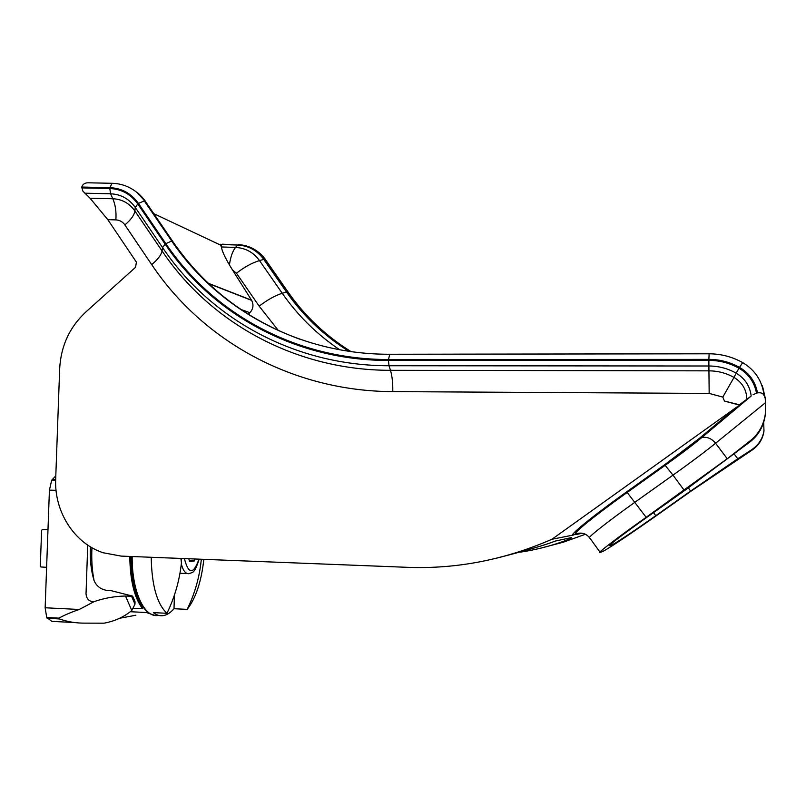 <?xml version="1.0" encoding="UTF-8"?>
<svg xmlns="http://www.w3.org/2000/svg" width="806" height="806" viewBox="0 0 806 806"><rect width="100%" height="100%" fill="white"/><g stroke="black" fill="none" stroke-linecap="round" stroke-linejoin="round"><path stroke-width="1.21" d="M125.504 596.027L131.801 610.515C123.993 617.003 114.734 621.225 104.024 623.179L85.476 623.139C76.429 623.27 67.714 621.869 59.332 618.937L58.949 618.131C64.46 615.069 71.23 612.187 79.24 609.477L94.131 601.608C104.427 598.082 114.885 596.218 125.504 596.027L131.559 596.249L134.975 604.178L135.035 601.669L132.647 596.128L111.268 590.697C102.795 590.768 97.073 587.403 94.08 580.622C90.967 570.174 89.748 558.901 90.423 546.811M130.411 611.724L146.37 612.53L154.883 615.401M129.796 556.442C130.078 580.189 134.29 597.568 142.43 608.59L133.202 608.56M146.37 612.53L147.538 611.764M55.805 475.852L51.695 480.205L49.418 490.129L45.146 607.764L46.718 617.497L51.846 621.355L76.963 622.695M55.654 480.305L51.695 480.205M55.674 479.439L52.148 479.358M59.332 618.937L47.111 618.293M58.949 618.131L46.718 617.497M134.975 604.178L131.801 610.515M131.559 596.249L132.647 596.128M94.131 601.608L93.98 601.629C89.123 601.679 86.474 599.029 86.03 593.7L87.733 545.078M119.671 618.262L135.892 615.22M142.43 608.59L143.156 607.14M130.794 556.483C131.066 579.605 135.136 596.642 142.984 607.603L142.994 607.835M47.977 529.713L42.285 529.633L41.61 530.338L40.3 566.215L40.844 566.961L46.617 567.323M181.562 558.467L181.421 562.951L180.917 558.447M201.46 559.243L201.178 560.744L201.218 559.243M181.421 562.951C179.476 580.743 174.64 597.528 166.933 613.295C156.948 603.845 151.709 585.166 151.226 557.278M203.827 559.344C201.369 581.6 195.808 598.284 187.173 609.366C194.629 594.133 199.304 577.922 201.178 560.744M187.173 609.366L173.995 608.721L174.428 595.05M166.933 613.295L153.352 612.61C156.656 615.26 160.102 616.237 163.668 615.562C167.245 614.827 170.691 612.54 173.995 608.721M93.033 182.891L88.207 182.801C84.922 182.75 82.766 184.171 81.738 187.042L82.877 191.113L90.04 198.205L107.813 219.665L136.405 262.131L135.559 267.31L85.648 312.174C69.568 327.236 60.913 346.066 59.674 368.654L55.685 479.076C54.143 511.609 74.223 543.254 103.108 552.745L121.102 556.1L407.383 567.323C456.508 569.187 504.697 559.838 551.939 539.264L573.479 535.013C567.444 536.725 592.067 516.525 626.534 491.962L627.179 492.466C594.153 516.001 570.436 535.416 576.149 533.814L578.567 533.3L575.383 534.63L582.365 533.26M540.715 548.161L563.283 542.206L585.408 534.267M739.434 404.773L724.453 401.056L722.811 397.086L709.169 393.429L392.784 391.615C292.951 391.263 202.941 341.16 151.699 264.61L124.87 224.914C130.864 219.877 134.209 215.232 134.884 210.971L135.277 207.454L137.786 203.958L165.159 244.168C212.834 314.894 296.346 360.665 388.442 360.433L708.867 360.363C719.587 360.403 729.621 363.032 738.971 368.221L736.17 373.148C744.956 378.417 749.963 386.044 751.182 396.048L739.948 404.38M751.182 396.048L701.724 437.618C692.596 445.184 680.435 454.403 665.242 465.284L627.179 492.466L646.15 517.311L727.234 458.735L715.587 443.25C704.797 451.954 690.601 462.584 672.99 475.137L684.244 490.33M738.971 368.221C748.653 373.954 754.487 382.266 756.491 393.157L753.066 394.708M265.154 259.885L288.125 292.135L265.466 259.623C263.965 257.114 258.988 252.258 258.333 252.107L265.909 260.257M350.701 351.557C325.382 335.85 304.285 315.942 287.43 291.822M144.858 201.732L171.749 241.095L172.837 241.568L145.493 201.52C143.962 198.588 136.657 191.556 137.01 192.523L146.027 202.296M709.179 353.794L389.761 354.257C299.963 354.6 218.386 310.078 171.749 241.095M762.234 385.621L762.627 386.94M646.15 517.311C617.215 537.773 595.765 554.286 600.218 552.473L603.372 551.193C612.691 545.853 630.423 533.975 656.568 515.558L691.165 491.086L751.575 450.443C758.587 445.688 762.698 439.371 763.917 431.472L763.977 430.666C762.748 438.645 758.587 445.043 751.484 449.859L737.752 458.765L734.276 454.141M688.344 487.932L690.641 491.025L737.752 458.765M690.641 491.025L655.772 515.699C634.473 530.691 620.056 540.352 612.51 544.675L609.689 545.763C608.812 545.118 621.285 535.577 647.097 517.15L684.878 490.391L750.285 441.668C758.537 435.069 763.504 426.394 765.176 415.634L765.277 414.395C763.574 425.326 758.537 434.142 750.164 440.842L727.234 458.735M765.277 414.395L765.579 402.607L765.106 397.539L762.909 387.777L764.058 395.565C763.07 393.268 760.884 392.371 757.489 392.895L756.491 393.157M762.647 386.991L762.909 387.777M760.471 381.288L760.562 382.155M763.675 422.334L763.977 430.666M724.453 401.056L740.24 405.297L736.785 407.03L551.939 539.264M287.389 291.772L282.231 293.263C274.876 295.671 267.189 299.983 259.169 306.169L236.45 273.224L232.45 269.879L229.408 264.922C224.562 256.61 221.892 250.626 221.398 246.958L220.129 244.198M220.693 244.48L237.599 245.034L222.385 244.168M232.45 269.879L251.663 300.396C253.85 304.829 253.255 308.94 249.89 312.718L248.268 314.3M520.525 552.12C551.888 547.465 575.716 536.705 571.061 537.673L555.213 541.088C545.753 544.896 525.673 550.73 494.965 558.588M736.785 407.03L699.195 438.514L664.678 464.709L626.534 491.962M575.383 534.63L579 533.129L575.998 534.469M288.125 292.135C304.9 316.123 325.866 335.941 351.033 351.607M172.837 241.568C204.371 287.389 247.049 320.063 300.85 339.588M765.106 397.539L764.41 397.167M740.24 405.297L739.434 404.814M194.82 558.991L194.317 560.986L189.43 561.53L188.876 558.76M189.289 560.785L194.317 560.986M91.944 547.697C91.36 559.435 92.075 570.406 94.08 580.622M56.047 490.3L49.418 490.129M79.24 609.477L45.146 607.764M142.984 607.603L143.115 607.079M146.4 612.54L146.732 611.089M47.987 529.381L42.285 529.633M158.47 615.361C144.576 618.595 131.781 591.584 132.174 556.533M708.867 360.363L708.887 365.995C718.609 366.045 727.697 368.433 736.17 373.148L734.014 377.42C742.376 382.528 746.658 389.913 746.88 399.554M236.45 273.224C244.399 267.038 252.087 262.827 259.502 260.59L263.753 259.391L286.432 291.953C303.106 315.831 323.931 335.608 348.887 351.295M171.708 241.034L165.824 243.624C213.378 314.139 296.648 359.758 388.472 359.506L389.761 354.257M221.398 246.958L235.554 247.432L237.599 245.034C248.47 245.629 257.185 250.414 263.753 259.391L264.69 259.24M165.824 243.624L138.441 203.414L144.294 200.936M722.811 397.086L734.014 377.42C726.266 373.097 717.945 370.911 709.058 370.851L390.477 370.317L389.016 365.743L388.442 360.433M751.484 449.859L751.575 450.443M750.164 440.842L750.285 441.668M124.87 224.914C122.633 221.761 119.631 220.088 115.873 219.897L107.813 219.665M742.84 362.7L742.699 362.619C732.261 356.806 721.078 353.864 709.129 353.794L708.877 359.375C719.778 359.426 729.984 362.096 739.495 367.375C749.409 373.238 755.403 381.742 757.489 392.895M708.877 359.375L388.472 359.506M138.441 203.414C131.297 193.43 121.777 188.181 109.888 187.657L112.004 183.294L112.618 183.305M81.738 187.042L109.888 187.657M81.668 187.899L109.807 188.513C121.464 189.027 130.784 194.175 137.786 203.958M90.04 198.205L112.83 198.75C115.419 204.795 116.437 211.847 115.873 219.897M84.821 193.198L110.573 193.783L112.83 198.75C122.028 199.173 129.373 203.253 134.884 210.971L162.056 250.948C210.769 323.357 296.155 370.377 390.477 370.317C392.159 375.939 392.925 383.031 392.784 391.615M165.159 244.168L162.57 247.583L135.277 207.454C129.101 198.81 120.87 194.256 110.573 193.783L109.807 188.513M229.408 264.922C230.597 256.832 232.642 250.998 235.554 247.432C245.508 247.976 253.497 252.359 259.502 260.59L282.231 293.263C297.777 315.559 316.929 334.399 339.699 349.774M258.333 252.107C252.359 247.442 245.629 244.964 238.123 244.671L238.445 244.681M259.169 306.169L278.433 330.581M573.479 535.013L576.149 533.814C581.317 532.172 585.75 533.401 589.428 537.491M208.321 283.279L251.522 300.164M240.742 309.383L249.89 312.718M610.585 544.382L611.23 545.279M655.772 515.699L653.505 512.606M599.946 552.1L589.811 537.995C585.126 539.476 606.253 522.61 635.057 502.138L672.99 475.137L664.678 464.709M699.195 438.514L701.724 437.618C706.933 436.54 711.557 438.414 715.587 443.25L765.579 402.607M709.169 393.429L708.887 365.995L389.016 365.743C295.55 365.884 210.88 319.347 162.57 247.583L162.056 250.948C161.22 255.028 157.775 259.582 151.699 264.61M153.775 213.65L221.237 245.417M764.048 395.534C762.365 381.157 755.252 370.176 742.699 362.619L739.495 367.375M198.971 559.152C193.38 574.749 188.513 574.557 184.393 558.578M199.153 559.163C194.206 574.497 192.745 571.917 189.138 573.64C185.702 574.104 183.093 570.839 181.32 563.857M88.207 182.801L112.004 183.294C121.303 183.526 129.635 186.609 137.01 192.523M208.663 283.601L251.663 300.396M612.51 544.675L611.633 543.466M709.129 353.794L453.486 354.146M148.495 612.489C145.1 610.162 141.947 606.041 139.035 600.117C135.287 592.934 130.733 573.61 131.156 556.493M187.294 573.56L179.96 573.257"/></g></svg>
